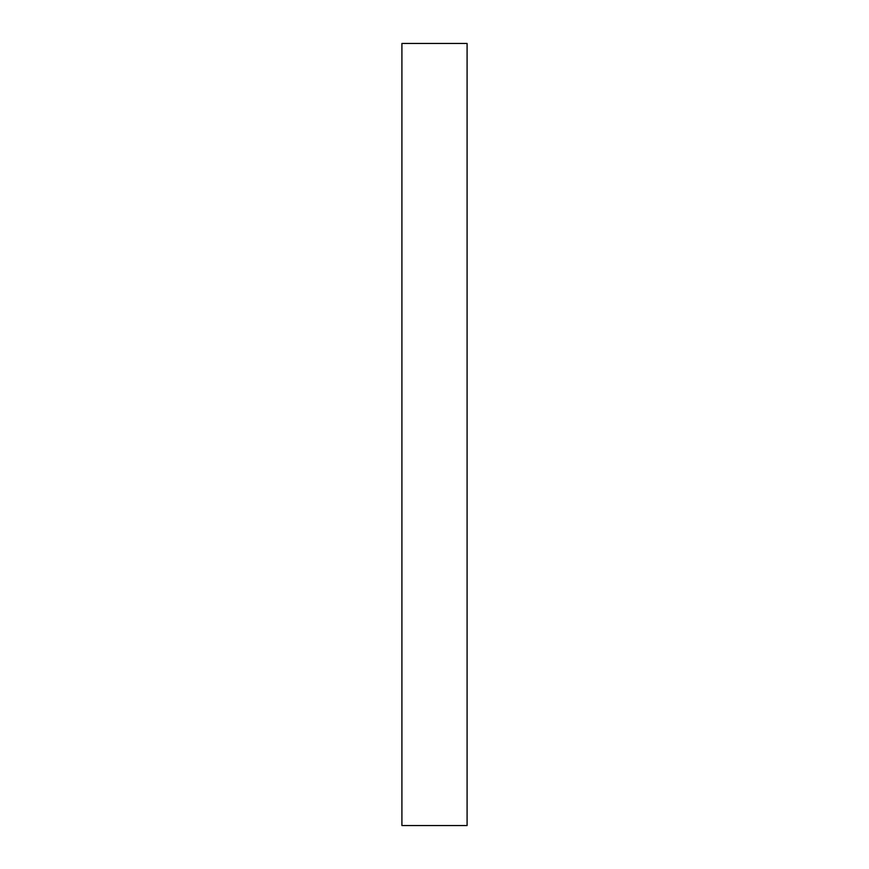 <?xml version="1.0" encoding="UTF-8"?>
<svg xmlns="http://www.w3.org/2000/svg" width="869" height="869" viewBox="0 0 869 869"><rect width="100%" height="100%" fill="white"/><g stroke="black" fill="none" stroke-linecap="round" stroke-linejoin="round"><path stroke-width="1.3" d="M401.912 43.45L401.912 825.55L467.087 825.55L467.087 43.45L401.912 43.45"/></g></svg>
